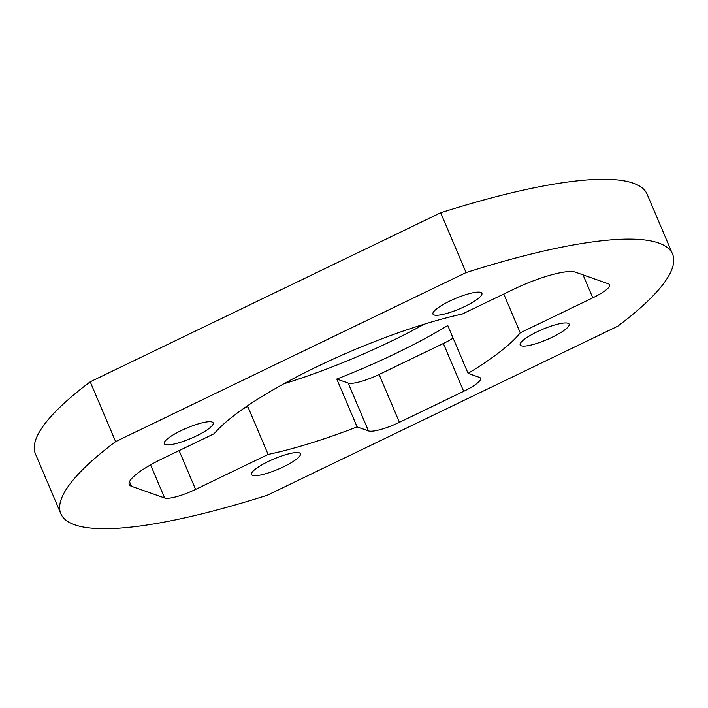 <?xml version="1.0" encoding="UTF-8"?>
<svg xmlns="http://www.w3.org/2000/svg" width="708" height="708" viewBox="0 0 708 708"><rect width="100%" height="100%" fill="white"/><g stroke="black" fill="none" stroke-linecap="round" stroke-linejoin="round"><path stroke-width="1.06" d="M245.579 407.135L247.818 406.578L268.128 454.421A172.779 36.214 157 0 0 357.098 426.889L336.787 379.046L348.159 383.063A26.585 5.575 157 0 0 379.107 374.47L443.367 343.486A26.585 5.575 157 0 0 453.111 338.097M336.787 379.046A172.779 36.214 157 0 0 447.766 325.512L468.077 373.364A172.779 36.214 157 0 0 520.247 332.822L592.791 297.838A26.585 5.575 157 0 0 609.668 284.766A26.585 5.575 157 0 0 608.57 283.89L575.383 272.155A53.162 11.142 157 0 0 513.486 289.333L462.297 314.025A172.779 36.214 157 0 0 214.205 433.685L163.017 458.368A53.162 11.142 157 0 0 129.245 484.502A53.162 11.142 157 0 0 131.458 486.272L164.637 497.998A26.585 5.575 157 0 0 195.585 489.414L268.128 454.421M357.098 426.889L368.47 430.915A26.585 5.575 157 0 0 399.418 422.322L463.678 391.329A26.585 5.575 157 0 0 480.555 378.267A26.585 5.575 157 0 0 479.458 377.382L468.077 373.364M60.844 513.734A332.264 69.65 157 0 1 115.616 441.615L90.226 381.807A332.264 69.65 157 0 0 35.453 453.925L60.844 513.734A332.264 69.65 157 0 0 74.632 524.77A332.264 69.65 157 0 0 267.305 495.228L617.774 326.193A332.264 69.65 157 0 0 672.547 254.075A332.264 69.65 157 0 0 658.75 243.039A332.264 69.65 157 0 0 466.085 272.58L440.695 212.772A332.264 69.65 157 0 1 633.368 183.23A332.264 69.65 157 0 1 647.156 194.266L672.547 254.075M480.794 292.422A26.585 5.575 157 0 0 452.518 299.767A26.585 5.575 157 0 0 432.96 314.078A26.585 5.575 157 0 0 434.066 314.963A26.585 5.575 157 0 0 462.342 307.626A26.585 5.575 157 0 0 481.9 293.307A26.585 5.575 157 0 0 480.794 292.422M212.099 422.021A26.585 5.575 157 0 0 183.823 429.358A26.585 5.575 157 0 0 164.265 443.677A26.585 5.575 157 0 0 165.371 444.553A26.585 5.575 157 0 0 193.647 437.217A26.585 5.575 157 0 0 213.205 422.906A26.585 5.575 157 0 0 212.099 422.021M568.02 323.255A26.585 5.575 157 0 0 539.744 330.592A26.585 5.575 157 0 0 520.185 344.911A26.585 5.575 157 0 0 521.292 345.796A26.585 5.575 157 0 0 549.567 338.451A26.585 5.575 157 0 0 569.126 324.14A26.585 5.575 157 0 0 568.02 323.255M299.325 452.846A26.585 5.575 157 0 0 271.049 460.191A26.585 5.575 157 0 0 251.49 474.502A26.585 5.575 157 0 0 252.597 475.387A26.585 5.575 157 0 0 280.872 468.05A26.585 5.575 157 0 0 300.431 453.731A26.585 5.575 157 0 0 299.325 452.846M115.616 441.615L466.085 272.58M90.226 381.807L440.695 212.772M247.499 405.826L247.818 406.578L243.127 408.835M520.247 332.822L503.777 294.015M283.713 383.833A172.779 36.214 157 0 0 424.287 324.167M368.47 430.915L348.159 383.063M379.107 374.47L399.418 422.322M463.678 391.329L443.367 343.486M129.511 481.688L131.458 486.272M164.637 497.998L150.583 464.873M179.115 450.607L195.585 489.414M592.791 297.838L583.038 274.863"/></g></svg>

